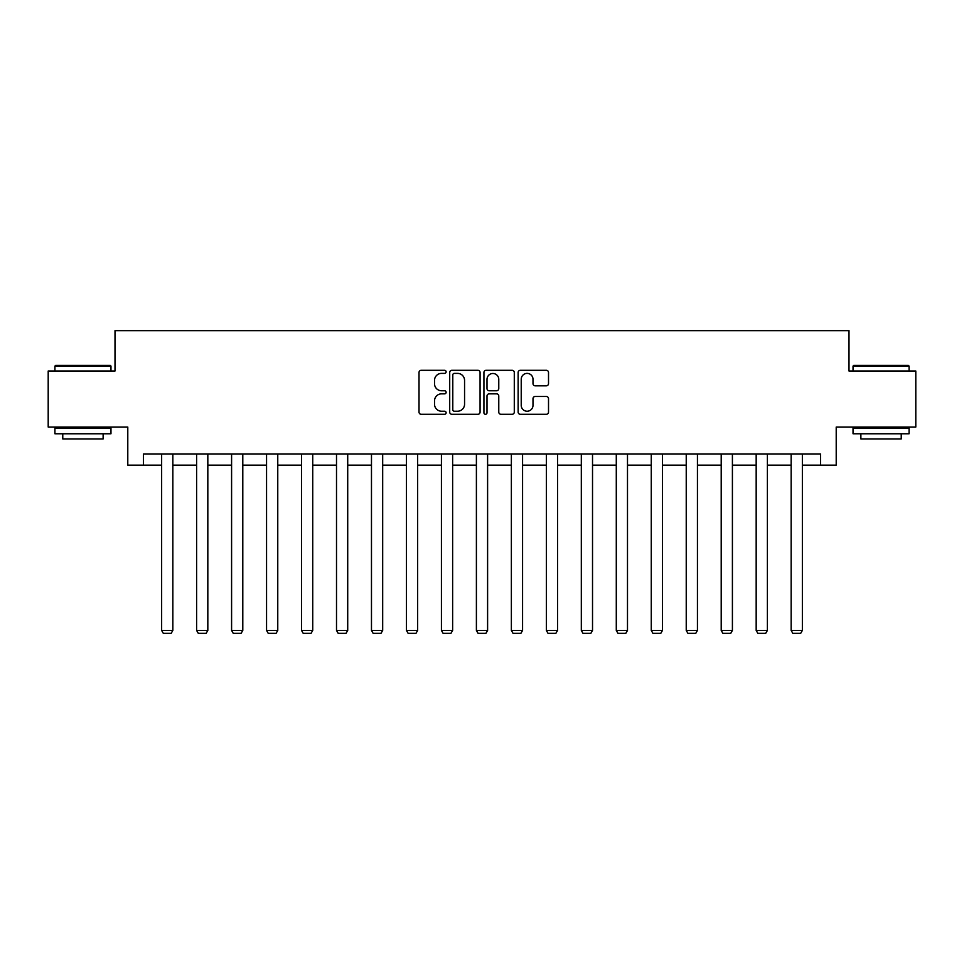 <?xml version="1.0" encoding="UTF-8"?>
<svg xmlns="http://www.w3.org/2000/svg" width="964" height="964" viewBox="0 0 964 964"><rect width="100%" height="100%" fill="white"/><g stroke="black" fill="none" stroke-linecap="round" stroke-linejoin="round"><path stroke-width="1.45" d="M446.127 371.839A1.542 1.542 0 0 0 444.597 370.297L421.208 370.297A2.205 2.205 0 0 0 419.015 372.502L419.015 412.11A2.205 2.205 0 0 0 421.208 414.303L444.597 414.303A1.542 1.542 0 0 0 446.127 412.773A1.542 1.542 0 0 0 444.597 411.23L441.56 411.23A7.037 7.037 0 0 1 434.523 404.181L434.523 400.879A7.037 7.037 0 0 1 441.56 393.842L444.597 393.842A1.542 1.542 0 0 0 446.127 392.3A1.542 1.542 0 0 0 444.597 390.757L441.56 390.757A7.037 7.037 0 0 1 434.523 383.72L434.523 380.418A7.037 7.037 0 0 1 441.56 373.381L444.597 373.381A1.542 1.542 0 0 0 446.127 371.839M546.311 385.817A2.205 2.205 0 0 0 548.516 383.612L548.516 372.502A2.205 2.205 0 0 0 546.311 370.297L520.343 370.297A2.205 2.205 0 0 0 518.138 372.502L518.138 412.11A2.205 2.205 0 0 0 520.343 414.303L546.311 414.303A2.205 2.205 0 0 0 548.516 412.11L548.516 398.686A2.205 2.205 0 0 0 546.311 396.481L535.201 396.481A2.205 2.205 0 0 0 532.996 398.686L532.996 405.338A5.892 5.892 0 0 1 527.115 411.23A5.892 5.892 0 0 1 521.223 405.338L521.223 379.262A5.892 5.892 0 0 1 527.115 373.381A5.892 5.892 0 0 1 532.996 379.262L532.996 383.612A2.205 2.205 0 0 0 535.201 385.817L546.311 385.817M143.479 465.166L143.479 453.96L820.521 453.96L820.521 465.166L836.21 465.166L836.21 427.052L915.8 427.052L915.8 371.007L848.995 371.007L848.995 330.652L115.005 330.652L115.005 371.007L48.2 371.007L48.2 427.052L127.79 427.052L127.79 465.166L161.639 465.166M480.072 372.502A2.205 2.205 0 0 0 477.879 370.297L451.911 370.297A2.205 2.205 0 0 0 449.706 372.502L449.706 412.11A2.205 2.205 0 0 0 451.911 414.303L477.879 414.303A2.205 2.205 0 0 0 480.072 412.11L480.072 372.502M486.121 370.297L512.089 370.297A2.205 2.205 0 0 1 514.294 372.502L514.294 412.11A2.205 2.205 0 0 1 512.089 414.303L500.979 414.303A2.205 2.205 0 0 1 498.774 412.11L498.774 396.047A2.205 2.205 0 0 0 496.581 393.842L489.206 393.842A2.205 2.205 0 0 0 487.001 396.047L487.001 412.773A1.542 1.542 0 0 1 485.47 414.303A1.542 1.542 0 0 1 483.928 412.773L483.928 372.502A2.205 2.205 0 0 1 486.121 370.297M172.845 465.166L196.608 465.166M207.826 465.166L231.589 465.166M242.795 465.166L266.558 465.166M277.765 465.166L301.527 465.166M312.734 465.166L336.508 465.166M347.715 465.166L371.477 465.166M382.684 465.166L406.447 465.166M417.653 465.166L441.428 465.166M452.634 465.166L476.397 465.166M487.603 465.166L511.366 465.166M522.572 465.166L546.347 465.166M557.553 465.166L581.316 465.166M592.523 465.166L616.285 465.166M627.492 465.166L651.266 465.166M662.473 465.166L686.235 465.166M697.442 465.166L721.205 465.166M732.411 465.166L756.174 465.166M767.392 465.166L791.155 465.166M802.361 465.166L820.521 465.166M454.333 373.381A1.542 1.542 0 0 0 452.791 374.924L452.791 409.688A1.542 1.542 0 0 0 454.333 411.23L457.514 411.23A7.037 7.037 0 0 0 464.564 404.181L464.564 380.418A7.037 7.037 0 0 0 457.514 373.381L454.333 373.381M498.774 379.37A5.892 5.892 0 0 0 492.893 373.49A5.892 5.892 0 0 0 487.001 379.37L487.001 388.564A2.205 2.205 0 0 0 489.206 390.757L496.581 390.757A2.205 2.205 0 0 0 498.774 388.564L498.774 379.37M172.845 453.96L172.845 630.432L161.639 630.432L161.639 453.96M172.845 630.432L171.17 633.348L163.314 633.348L161.639 630.432M55.599 365.404L110.294 365.404L110.968 366.079L54.924 366.079L55.599 365.404M82.952 433.776L54.924 433.776L54.924 428.173L110.968 428.173L110.968 433.776L82.952 433.776M103.124 433.776L103.124 438.933L62.768 438.933L62.768 433.776M853.706 365.404L908.401 365.404L909.076 366.079L853.032 366.079L853.706 365.404M881.048 433.776L853.032 433.776L853.032 428.173L909.076 428.173L909.076 433.776L881.048 433.776M901.232 433.776L901.232 438.933L860.876 438.933L860.876 433.776M207.826 453.96L207.826 630.432L196.608 630.432L196.608 453.96M207.826 630.432L206.139 633.348L198.295 633.348L196.608 630.432M242.795 453.96L242.795 630.432L231.589 630.432L231.589 453.96M242.795 630.432L241.108 633.348L233.264 633.348L231.589 630.432M277.765 453.96L277.765 630.432L266.558 630.432L266.558 453.96M277.765 630.432L276.09 633.348L268.233 633.348L266.558 630.432M312.734 453.96L312.734 630.432L301.527 630.432L301.527 453.96M312.734 630.432L311.059 633.348L303.214 633.348L301.527 630.432M347.715 453.96L347.715 630.432L336.508 630.432L336.508 453.96M347.715 630.432L346.028 633.348L338.183 633.348L336.508 630.432M382.684 453.96L382.684 630.432L371.477 630.432L371.477 453.96M382.684 630.432L381.009 633.348L373.152 633.348L371.477 630.432M417.653 453.96L417.653 630.432L406.447 630.432L406.447 453.96M417.653 630.432L415.978 633.348L408.134 633.348L406.447 630.432M452.634 453.96L452.634 630.432L441.428 630.432L441.428 453.96M452.634 630.432L450.947 633.348L443.103 633.348L441.428 630.432M487.603 453.96L487.603 630.432L476.397 630.432L476.397 453.96M487.603 630.432L485.928 633.348L478.072 633.348L476.397 630.432M522.572 453.96L522.572 630.432L511.366 630.432L511.366 453.96M522.572 630.432L520.897 633.348L513.053 633.348L511.366 630.432M557.553 453.96L557.553 630.432L546.347 630.432L546.347 453.96M557.553 630.432L555.867 633.348L548.022 633.348L546.347 630.432M592.523 453.96L592.523 630.432L581.316 630.432L581.316 453.96M592.523 630.432L590.848 633.348L582.991 633.348L581.316 630.432M627.492 453.96L627.492 630.432L616.285 630.432L616.285 453.96M627.492 630.432L625.817 633.348L617.972 633.348L616.285 630.432M662.473 453.96L662.473 630.432L651.266 630.432L651.266 453.96M662.473 630.432L660.786 633.348L652.941 633.348L651.266 630.432M697.442 453.96L697.442 630.432L686.235 630.432L686.235 453.96M697.442 630.432L695.767 633.348L687.91 633.348L686.235 630.432M732.411 453.96L732.411 630.432L721.205 630.432L721.205 453.96M732.411 630.432L730.736 633.348L722.892 633.348L721.205 630.432M767.392 453.96L767.392 630.432L756.174 630.432L756.174 453.96M767.392 630.432L765.705 633.348L757.861 633.348L756.174 630.432M802.361 453.96L802.361 630.432L791.155 630.432L791.155 453.96M802.361 630.432L800.686 633.348L792.83 633.348L791.155 630.432M54.924 371.007L54.924 366.079M67.709 428.173L67.709 427.052M98.195 428.173L98.195 427.052M110.968 371.007L110.968 366.079M853.032 371.007L853.032 366.079M865.805 428.173L865.805 427.052M896.291 428.173L896.291 427.052M909.076 371.007L909.076 366.079"/></g></svg>
